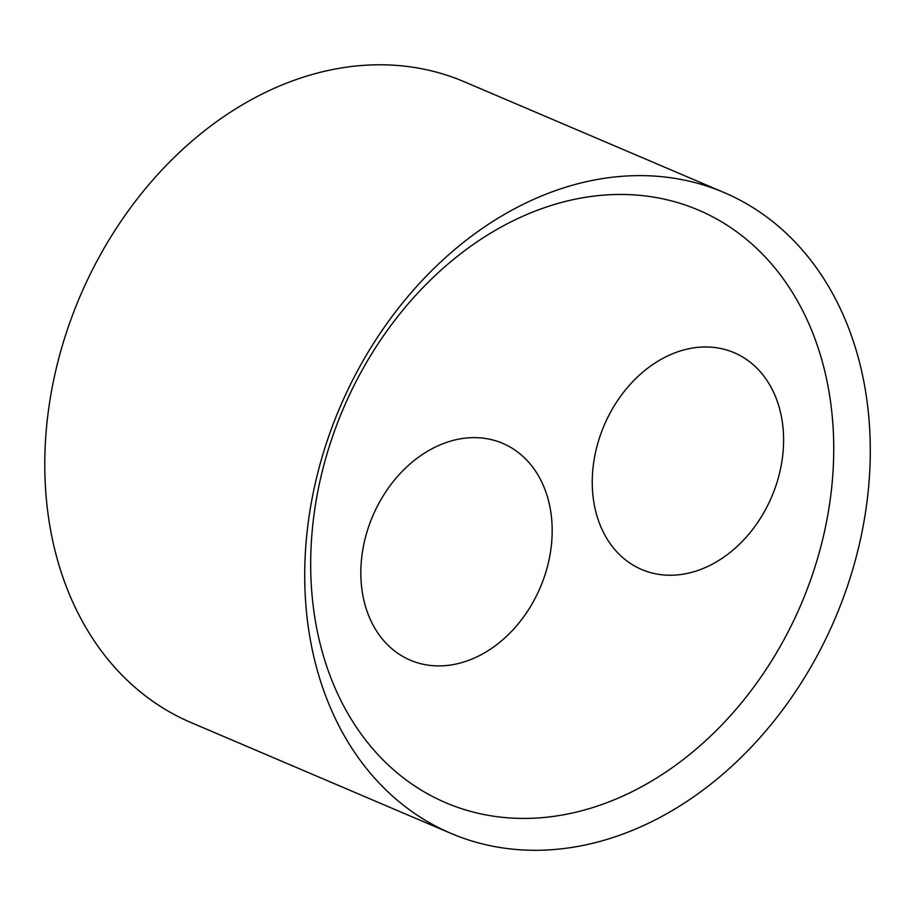 <?xml version="1.0" encoding="UTF-8"?>
<svg xmlns="http://www.w3.org/2000/svg" width="916" height="916" viewBox="0 0 916 916"><rect width="100%" height="100%" fill="white"/><g stroke="black" fill="none" stroke-linecap="round" stroke-linejoin="round"><path stroke-width="1.37" d="M610.01 801.489A322.123 248.912 113.1 0 0 777.421 271.113A322.123 248.912 113.1 0 0 329.21 446.71A322.123 248.912 113.1 0 0 610.01 801.489M628.376 831.991A348.309 269.155 113.1 0 0 865.735 510.819A348.309 269.155 113.1 0 0 724.121 192.555A348.309 269.155 113.1 0 0 339.916 407.391A348.309 269.155 113.1 0 0 450.89 833.354A348.309 269.155 113.1 0 0 628.376 831.991M470.332 659.715A117.855 91.062 -66.9 0 1 410.276 660.173A117.855 91.062 -66.9 0 1 372.732 516.052A117.855 91.062 -66.9 0 1 502.724 443.367A117.855 91.062 -66.9 0 1 550.642 551.043A117.855 91.062 -66.9 0 1 470.332 659.715M701.748 569.042A117.855 91.062 -66.9 0 1 641.704 569.512A117.855 91.062 -66.9 0 1 604.159 425.379A117.855 91.062 -66.9 0 1 734.151 352.694A117.855 91.062 -66.9 0 1 782.058 460.382A117.855 91.062 -66.9 0 1 701.748 569.042M450.89 833.354L190.94 722.518A348.309 269.155 -66.9 0 1 79.978 296.544A348.309 269.155 -66.9 0 1 464.172 81.719L724.121 192.555"/></g></svg>
